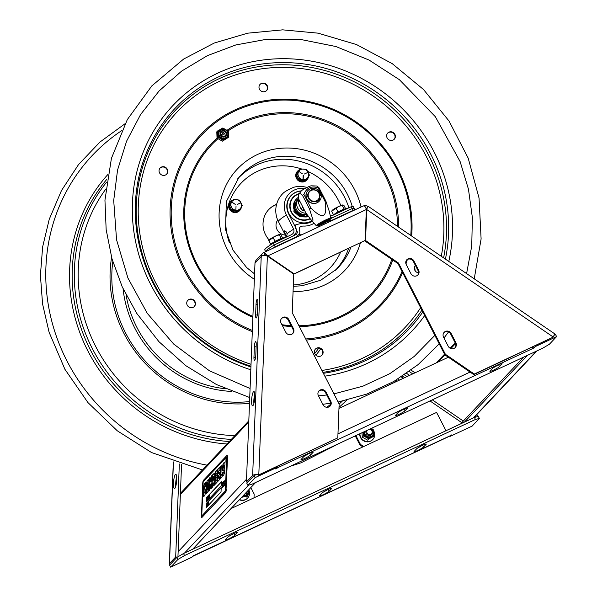 <?xml version="1.0" encoding="UTF-8"?>
<svg xmlns="http://www.w3.org/2000/svg" width="597" height="597" viewBox="0 0 597 597"><rect width="100%" height="100%" fill="white"/><g stroke="black" fill="none" stroke-linecap="round" stroke-linejoin="round"><path stroke-width="0.9" d="M443.549 337.163A4.448 4.201 -136.7 0 1 444.153 332.32A4.448 4.201 -136.7 0 1 451.22 333.581L455.884 342.656A4.448 4.201 -136.7 0 1 455.287 347.506A4.448 4.201 -136.7 0 1 448.213 346.245L443.549 337.163M455.018 347.767A4.448 4.201 43.3 0 0 455.369 343.2L450.705 334.126A4.448 4.201 43.3 0 0 443.907 332.604M418.579 270.06A4.448 4.201 -136.7 0 1 417.975 274.911A4.448 4.201 -136.7 0 1 410.908 273.65L406.244 264.575A4.448 4.201 -136.7 0 1 406.841 259.725A4.448 4.201 -136.7 0 1 413.915 260.986L418.579 270.06L418.064 270.605L413.4 261.531A4.448 4.201 43.3 0 0 406.594 260.008M417.706 275.172A4.448 4.201 43.3 0 0 418.064 270.605M445.399 354.297L474.279 374.043L473.764 374.588L444.884 354.842L445.399 354.297L398.498 263.046L365.543 240.516L366.752 209.562L366.237 210.107L366.871 208.39M365.043 240.546L365.028 241.061L397.983 263.59L398.498 263.046M397.983 263.59L444.884 354.842M365.028 241.061L365.543 240.516M293.754 274.165L365.118 240.472L293.694 274.06M365.118 240.472L366.327 209.525C365.513 206.584 364.424 205.443 363.058 206.099M266.299 255.568L264.926 254.523L263.881 252.494C264.359 252.382 265.598 253.456 267.59 255.71L293.978 273.754M258.292 475.205L337.812 437.885L339.141 404.005L292.239 312.753L293.754 274.098L267.366 256.061C264.583 255.106 262.531 255.27 261.217 256.561A5.142 4.858 -136.7 0 1 263.881 252.494L363.23 205.98M265.09 254.441L264.926 254.523A2.851 2.694 43.3 0 0 263.867 255.434M474.279 374.043L552.956 337.238L554.882 333.947L368.2 206.338L366.692 208.622M367.424 207.301L366.752 209.562L553.135 336.969M366.834 208.368A2.851 2.694 43.3 0 0 366.028 207.995M363.543 205.905A5.142 4.858 -136.7 0 1 367.961 206.51M552.956 337.238L473.764 374.588M262.479 253.509L256.255 260.105A5.142 4.858 43.3 0 0 254.986 263.158L246.419 482.01L252.65 475.413A5.142 1.298 2.2 0 1 258.807 474.66L258.62 475.242M253.956 357.275L254.374 346.678A4.104 0.858 95.4 0 1 255.68 341.611A4.104 0.858 95.4 0 1 256.217 344.723L255.8 355.319A4.104 0.858 95.4 0 1 254.494 360.387A4.104 0.858 95.4 0 1 253.956 357.275L255.606 357.424M257.464 312.947A4.104 0.858 95.4 0 1 256.15 318.014A4.104 0.858 95.4 0 1 255.613 314.903L256.031 304.313A4.104 0.858 95.4 0 1 257.344 299.246A4.104 0.858 95.4 0 1 257.874 302.358L257.464 312.947M252.949 405.609A7.186 1.492 95.4 0 1 252.546 405.811A7.186 1.492 95.4 0 1 251.658 399.453A7.186 1.492 95.4 0 1 253.494 391.714A7.186 1.492 95.4 0 1 253.904 391.505A7.186 1.492 95.4 0 1 254.785 397.871A7.186 1.492 95.4 0 1 252.949 405.609M247.912 482.152L246.419 482.01M254.785 394.027A7.186 1.492 -84.6 0 0 253.889 403.505M337.812 437.885L259.135 474.697M329.872 406.311A4.448 4.201 43.3 0 0 330.223 401.751L325.559 392.669A4.448 4.201 43.3 0 0 318.761 391.147M326.074 392.125L330.738 401.206A4.448 4.201 -136.7 0 1 330.141 406.05A4.448 4.201 -136.7 0 1 323.067 404.788L318.402 395.714A4.448 4.201 -136.7 0 1 319.007 390.863A4.448 4.201 -136.7 0 1 326.074 392.125L325.559 392.669M292.56 333.716A4.448 4.201 43.3 0 0 292.918 329.156L288.254 320.074A4.448 4.201 43.3 0 0 281.456 318.559M288.769 319.529L293.433 328.611A4.448 4.201 -136.7 0 1 292.828 333.454A4.448 4.201 -136.7 0 1 285.762 332.201L281.097 323.119A4.448 4.201 -136.7 0 1 281.694 318.276A4.448 4.201 -136.7 0 1 288.769 319.529L288.254 320.074M254.016 497.831L254.158 494.055L250.837 487.585M192.682 556.382L252.509 528.278M181.54 464.675L177.936 556.814M176.675 476.802A7.186 1.492 -84.6 0 0 175.772 486.271M177.413 557.12L175.69 556.956L169.466 563.553A5.142 1.298 -177.8 0 0 169.332 563.829A5.142 1.298 -177.8 0 0 170.13 564.568M179.331 463.966L175.69 556.956M174.839 488.383A7.186 1.492 95.4 0 1 174.428 488.585A7.186 1.492 95.4 0 1 173.54 482.219A7.186 1.492 95.4 0 1 175.384 474.481A7.186 1.492 95.4 0 1 175.787 474.279A7.186 1.492 95.4 0 1 176.675 480.637A7.186 1.492 95.4 0 1 174.839 488.383M476.973 416.766L477.69 415.676L476.525 414.878M415.012 372.827L411.079 370.14M404.438 374.849A7.186 2.321 -146.7 0 0 407.191 376.483M475.869 417.057L475.018 416.475M412.728 373.894L409.229 371.498M404.751 377.625A7.186 2.321 33.3 0 1 402.52 376.125M406.632 373.341A7.186 2.321 33.3 0 1 409.296 375.498M388.975 464.436L450.302 435.855M362.857 446.907L359.901 444.892L360.416 444.347L363.633 446.541M360.416 444.347L355.916 435.586M355.275 435.885L359.901 444.892M231.009 508.592L436.594 412.415L446.004 430.721M176.839 557.464L177.876 559.486L184.54 555.553L183.503 553.523L176.839 557.464L169.6 565.128L170.645 567.15L191.906 557.202L193.189 555.844L449.541 436.064A4.582 1.403 64.9 0 1 449.407 436.168A4.582 1.403 64.9 0 1 449.235 436.206M194.906 555.188A4.582 1.403 64.9 0 1 194.771 555.292A4.582 1.403 64.9 0 1 194.353 555.3M234.733 535.345A5.477 0.627 -27.2 0 1 229.532 538.501A5.477 0.627 -27.2 0 1 225.136 540.061A5.477 0.627 -27.2 0 1 225.285 539.763L227.748 537.158A5.477 0.627 -27.2 0 1 232.949 534.009A5.477 0.627 -27.2 0 1 237.345 532.449A5.477 0.627 -27.2 0 1 237.196 532.74L234.733 535.345L233.83 533.584M228.92 536.263A5.477 0.627 152.8 0 0 232.524 534.218M423.631 446.974A5.477 0.627 -27.2 0 1 418.43 450.131A5.477 0.627 -27.2 0 1 414.042 451.69A5.477 0.627 -27.2 0 1 414.191 451.392L416.646 448.787A5.477 0.627 -27.2 0 1 421.848 445.638A5.477 0.627 -27.2 0 1 426.243 444.071A5.477 0.627 -27.2 0 1 426.094 444.369L423.631 446.974L422.728 445.213M417.818 447.892A5.477 0.627 152.8 0 0 421.422 445.847M329.186 491.159A5.477 0.627 -27.2 0 1 323.984 494.316A5.477 0.627 -27.2 0 1 319.589 495.876A5.477 0.627 -27.2 0 1 319.738 495.577L322.201 492.973A5.477 0.627 -27.2 0 1 327.402 489.824A5.477 0.627 -27.2 0 1 331.79 488.256A5.477 0.627 -27.2 0 1 331.641 488.555L329.186 491.159L328.275 489.398M323.365 492.077A5.477 0.627 152.8 0 0 326.977 490.033M449.541 436.064L451.78 434.87L450.489 436.228L450.175 435.616M184.54 555.553L475.451 419.46L479.361 418.445L478.324 416.422L474.406 417.43L475.451 419.46M183.503 553.523L474.406 417.43M479.361 418.445L472.13 426.109L450.489 436.228M170.645 567.15L177.876 559.486M448.362 357.222L338.969 408.4M533.412 346.685L534.046 347.917L277.695 467.69A4.582 1.403 -115.1 0 0 277.889 466.227M532.33 348.566A4.582 1.403 -115.1 0 0 532.531 347.096M492.503 368.409A5.477 0.627 -27.2 0 1 497.704 365.26A5.477 0.627 -27.2 0 1 502.099 363.7A5.477 0.627 -27.2 0 1 501.95 363.991L499.488 366.595A5.477 0.627 -27.2 0 1 494.286 369.752A5.477 0.627 -27.2 0 1 489.891 371.312A5.477 0.627 -27.2 0 1 490.04 371.013L492.503 368.409M493.674 367.513A5.477 0.627 152.8 0 0 497.279 365.468M303.604 456.78A5.477 0.627 -27.2 0 1 308.806 453.63A5.477 0.627 -27.2 0 1 313.194 452.071A5.477 0.627 -27.2 0 1 313.044 452.362L310.589 454.974A5.477 0.627 -27.2 0 1 305.388 458.123A5.477 0.627 -27.2 0 1 300.992 459.683A5.477 0.627 -27.2 0 1 301.142 459.392L303.604 456.78M304.768 455.884A5.477 0.627 152.8 0 0 308.38 453.839M398.05 412.594A5.477 0.627 -27.2 0 1 403.251 409.445A5.477 0.627 -27.2 0 1 407.647 407.885A5.477 0.627 -27.2 0 1 407.497 408.176L405.035 410.781A5.477 0.627 -27.2 0 1 399.841 413.937A5.477 0.627 -27.2 0 1 395.445 415.497A5.477 0.627 -27.2 0 1 395.595 415.206L398.05 412.594M399.221 411.699A5.477 0.627 152.8 0 0 402.826 409.654M276.799 466.735L277.433 467.966L275.456 468.891L276.747 467.526L276.426 466.906M554.262 335.186L555.553 334.581L556.591 336.604L549.359 344.275L542.695 348.208L251.785 484.301L247.874 485.316L246.837 483.286L254.068 475.622L256.292 474.585M254.068 475.622L255.106 477.652L276.747 467.526M535.016 345.932L535.33 346.551L534.046 347.917M247.874 485.316L255.106 477.652M535.33 346.551L556.591 336.604M464.466 422.086L527.464 355.327M460.69 423.848L523.696 357.096M463.324 421.057L432.303 399.848M255.628 482.503L192.63 549.255M301.291 190.891A16.82 15.895 43.3 0 0 288.679 213.98L295.933 228.091L296.463 230.069L295.978 232.733L293.12 236.084L274.224 244.994A21.761 2.492 152.8 0 0 265.695 251.606A21.761 2.492 -27.2 0 1 274.224 244.994L296.634 234.24L297.433 232.136L295.03 227.069L296.157 224.621L294.627 225.554M312.283 221.278A16.82 15.895 43.3 0 1 301.791 223.375L296.157 224.621M330.693 217.666L334.238 216.92L352.237 208.502A21.761 2.492 -27.2 0 1 354.275 208.562A21.761 2.492 152.8 0 0 352.237 208.502L330.76 218.547A8.164 0.933 152.8 0 0 330.842 218.315A8.164 0.933 152.8 0 0 329.842 218.315A8.164 0.933 152.8 0 0 321.35 222.144A8.164 0.933 152.8 0 0 316.32 225.778A8.164 0.933 152.8 0 0 316.537 225.845L317.403 225.875A7.395 0.851 -27.2 0 1 323.38 221.659A7.395 0.851 -27.2 0 1 330.29 219.256A7.395 0.851 -27.2 0 1 325.037 222.703A7.395 0.851 -27.2 0 1 318.089 225.77A7.395 0.851 -27.2 0 1 317.403 225.875M320.723 224.793L321.664 225.427M330.223 215.524L333.305 215.107L351.305 206.689L353.17 210.316A21.761 2.492 -27.2 0 1 354.334 210.137M332.342 220.427A26.731 3.06 152.8 0 0 331.633 220.39L353.17 210.316M328.91 222.032A4.604 4.403 -139.8 0 1 327.522 221.3M331.633 220.39L328.149 220.912M294.739 238.024A26.731 3.06 -27.2 0 1 296.694 236.733L299.59 233.755L299.933 231.867L299.276 229.875C298.94 227.599 300.187 226.323 303.022 226.047A19.447 18.373 43.3 0 0 314.052 223.248M304.94 188.525A19.447 18.373 43.3 0 0 287.433 195.831A19.447 18.373 43.3 0 0 286.418 215.039L293.672 229.151C294.433 231.673 293.642 233.546 291.291 234.763L273.292 243.18L275.157 246.815A21.761 2.492 152.8 0 0 272.747 248.307M296.694 236.733L275.157 246.815M285.866 235.084L284.575 232.36L284.597 230.808L286.142 231.83L287.127 233.74L286.739 236.457L285.866 235.084A24.186 2.769 152.8 0 0 285.694 235.778L278.448 221.674A24.186 2.769 152.8 0 1 286.418 215.039M273.292 243.18A21.761 2.492 152.8 0 0 264.792 249.964L265.65 251.628M291.888 234.427L291.291 234.763M306.962 187.473A24.186 24.186 0 0 0 294.888 186.973A6.843 0.784 152.8 0 0 289.06 189.428A6.843 0.784 152.8 0 0 283.679 192.734A24.186 24.186 0 0 0 278.448 221.674M351.305 206.689A21.761 2.492 -27.2 0 1 353.342 206.749L354.939 209.853M301.104 191.062A16.425 15.522 43.3 0 0 295.649 192.465A16.425 15.522 43.3 0 0 288.948 213.599A16.425 15.522 43.3 0 0 310.567 221.487A16.425 15.522 43.3 0 0 311.865 220.8M296.41 199.055A10.328 9.761 43.3 0 0 295.985 199.48A10.328 9.761 43.3 0 0 294.59 210.734A10.328 9.761 43.3 0 0 305.388 216.51M305.067 216.286A10.112 9.552 -136.7 0 1 295.433 211.622A10.112 9.552 -136.7 0 1 294.993 201.159M294.396 207.771A9.567 9.037 43.3 0 0 304.142 215.801M306.865 215.368A9.567 9.037 43.3 0 0 307.433 215.159M307.209 214.845A9.127 8.619 -136.7 0 1 306.754 215.017M302.075 215.286A9.127 8.619 -136.7 0 1 297.276 212.644M284.873 237.763L284.873 237.748A8.895 1.022 152.8 0 0 272.948 242.86A8.895 1.022 152.8 0 0 269.046 245.882L269.046 245.882M347.805 208.323L347.797 208.316A8.895 1.022 152.8 0 0 335.872 213.42A8.895 1.022 152.8 0 0 333.163 215.174M280.866 238.845A5.545 0.634 152.8 0 0 277.956 240.016A5.545 0.634 152.8 0 0 272.269 243.263M282.68 238.136L281.015 234.897L279.933 234.397L279.329 234.867L281.165 238.427L281.851 238.442M270.799 244.21L268.74 240.636L269.195 239.912A6.164 0.709 152.8 0 1 276.008 235.815L268.74 240.636M270.575 244.203L275.023 241.3L273.187 237.74M275.023 241.3L281.165 238.427M279.329 234.867L276.008 235.815A6.164 0.709 152.8 0 1 279.933 234.397L279.933 234.397M343.79 209.405A5.545 0.634 152.8 0 0 340.88 210.577A5.545 0.634 152.8 0 0 335.193 213.823M345.603 208.696L343.939 205.458L342.865 204.958L342.26 205.428L344.088 208.995L344.782 209.002M331.671 211.196L333.499 214.763L337.947 211.868L336.118 208.301L331.671 211.196L332.119 210.472A6.164 0.709 152.8 0 1 338.939 206.375L336.118 208.301M337.947 211.868L344.088 208.995M342.26 205.428L338.939 206.375A6.164 0.709 152.8 0 1 342.857 204.958A6.164 0.709 152.8 0 0 342.857 204.958L342.865 204.958M308.253 216.301L305.731 216.398L303.082 215.226L305.522 216.614L307.545 216.636M308.321 216.398L307.336 216.853M296.657 198.786A10.059 9.5 43.3 0 0 296.552 198.898A10.059 9.5 43.3 0 0 294.731 208.816A10.059 9.5 43.3 0 0 302.88 215.442M298.418 197.301A10.059 9.5 43.3 0 0 296.761 198.674A10.059 9.5 43.3 0 0 294.94 208.599A10.059 9.5 43.3 0 0 303.082 215.226M307.679 215.502A0.567 0.537 -136.7 0 1 306.895 214.674A0.567 0.537 -136.7 0 1 307.022 214.577M238.27 211.345L237.964 211.913L237.718 211.42M232.509 200.241L229.173 205.211L232.509 200.241A6.388 6.037 43.3 0 0 230.188 209.36A6.388 6.037 43.3 0 0 237.755 211.778L237.569 211.405M238.345 211.51A6.388 6.037 43.3 0 0 241.389 207.002M230.561 201.599L230.181 202.01A6.388 6.037 43.3 0 0 237.375 212.181L237.755 211.778M237.964 211.913A6.388 6.037 43.3 0 0 239.464 210.778L239.852 210.368M299.634 169.682L296.306 174.652L299.634 169.682A6.388 6.037 43.3 0 0 297.321 178.801A6.388 6.037 43.3 0 0 304.888 181.212L304.701 180.839M305.395 180.787L305.477 180.943A6.388 6.037 43.3 0 0 308.522 176.443M297.694 171.04L297.306 171.443A6.388 6.037 43.3 0 0 304.5 181.622L304.888 181.212M305.477 180.943L305.097 181.354A6.388 6.037 43.3 0 0 306.597 180.212L306.985 179.801M299.895 179.451L298.59 176.525A5.477 5.179 -136.7 0 1 300.888 169.503A5.477 5.179 -136.7 0 1 308.082 172.197L309.388 175.122L306.052 180.093L299.895 179.451L299.127 180.264L305.283 180.906L306.052 180.093M300.403 168.869L306.56 169.503L308.082 172.197A5.477 5.179 -136.7 0 1 305.783 179.219A5.477 5.179 -136.7 0 1 298.59 176.525L297.067 173.839M302.38 173.824L299.149 171.57M303 179.219L303.179 175.406M303.186 179.301L303.395 175.428L303.209 179.227M307.753 172.466L304.336 174.025M296.306 174.652L299.127 180.264M232.763 210.017L231.464 207.092A5.477 5.179 -136.7 0 1 233.763 200.07A5.477 5.179 -136.7 0 1 240.949 202.764L242.255 205.689L238.919 210.651L232.763 210.017L231.994 210.831L238.151 211.465L238.919 210.651M233.27 199.428L239.427 200.07L240.949 202.764A5.477 5.179 -136.7 0 1 238.651 209.786A5.477 5.179 -136.7 0 1 231.464 207.092L229.935 204.398M235.248 204.39L232.017 202.137M235.867 209.786L236.046 205.972M240.651 203.01L237.106 204.398L240.621 203.032M229.173 205.211L231.994 210.831M225.95 459.548L225.935 459.966L225.95 459.548M223.532 482.063L223.614 481.301L223.532 482.063M208.622 498.413L208.704 496.294L208.913 498.114M208.077 498.831L207.868 497.182L208.226 498.846L208.629 496.622L208.554 498.488L207.786 499.301M208.054 498.652L208.099 497.294L208.054 498.652M206.555 506.226L206.637 504.107L206.711 506.055M226.285 459.735L225.867 461.354L226.114 458.742L226.285 459.735M224.3 481.376L224.42 481.943L224.651 480.801L224.584 481.742L224.89 480.555L224.853 481.473M224.688 481.078L224.868 480.697M225.054 480.839L225.069 481.227M224.89 481.189L225.629 479.764L225.576 480.779M225.547 480.779L225.36 481.772L225.487 480.712L225.203 481.316L225.397 480.137L225.353 480.995M225.136 481.212L223.599 482.719L223.315 483.928L223.487 482.854M224.838 481.189L224.166 482.324M223.338 483.413L222.897 483.757L222.905 483.122L222.897 483.816M225.45 481.107L225.36 481.667L225.509 481.115M224.397 481.137L224.368 482.204M223.39 482.951L224.345 481.175M223.935 482.212L224.278 481.51M224.188 481.421L224.114 482.048M223.838 481.801L223.808 482.674L223.793 481.809M223.651 481.361L223.36 482.816L223.651 481.361M222.718 484.07L222.808 482.809L222.957 483.488L223.181 482.361L223.121 483.324L223.36 482.816M223.188 483.331L223.308 482.958M223.002 482.98L223.062 483.495M222.756 483.257L222.756 483.682M222.323 482.861L221.838 484.876L222.427 482.428L222.562 484.234L222.382 482.861M222.293 482.779L222.271 483.152M221.838 484.876L221.95 484.458M222.965 483.585L223.009 483.13M224.83 481.615L224.89 481.07M225.3 480.54L225.203 481.376M225.27 481.145L225.382 480.712M225.367 481.055L225.621 479.898M225.024 480.555L224.927 481.481M224.688 481.749L224.793 481.085M224.756 480.809L224.673 481.645M224.591 480.988L224.606 481.578M223.987 481.995L223.95 482.413M223.532 482.54L223.741 481.16M223.457 482.189L223.375 483.025M223.248 482.443L223.226 483.331M222.942 483.145L223.091 482.577M222.375 484.428L222.33 483.98M222.718 483.219L222.591 483.816M225.621 479.995L225.517 480.645M222.457 484.227L222.651 483.749M223.226 485.607L223.472 486.174M223.629 485.406L223.524 486.182M223.368 485.98L222.644 487.204L222.793 486.137M223.472 486.443L223.039 486.906M222.726 485.622L222.591 486.98L222.89 486.271M222.935 486.279L223.121 485.719L223.084 486.577M221.196 487.824L206.584 503.301L206.428 507.36M208.353 502.383L208.211 503.01L208.405 502.234L208.554 502.823M208.577 502.987L208.308 504.495M207.166 505.756L206.704 506.241M206.704 504.04L206.786 505.741M207.278 503.517L207.398 505.271L207.144 503.972M206.935 505.592L207.166 503.502L207.084 505.607M207.793 503.055L207.637 505.174M207.555 503.547L207.487 505.241L207.39 503.547M208.711 502.584L208.696 502.995L208.711 502.584M208.741 503.689L208.651 504.174L208.741 503.689M206.435 503.286L221.196 487.645L221.032 491.883L206.271 507.525L206.584 503.301M208.204 503.995L208.271 502.375M208.405 502.234L208.129 503.987M221.435 481.712L221.263 485.951L206.502 501.592L206.666 497.353L221.435 481.712M221.427 481.891L206.823 497.368L206.659 501.428M209.845 497.204L209.786 496.794L209.696 497.279M209.659 495.898L209.748 495.361L209.704 495.906M209.771 496.1L209.629 496.674M209.554 496.764L209.219 497.786L209.263 496.279L209.599 495.353L209.398 497.599M208.659 497.555L208.472 498.331M208.704 498.42L208.249 498.779M208.689 496.726L208.517 497.294M207.472 498.793L207.562 497.913M207.875 497.577L207.495 499.652L207.584 497.45M207.816 499.211L207.346 499.532M206.958 498.152L207.032 499.196L207.293 497.801L207.204 499.913L207.211 498.159L206.786 500.361L207.129 498.458M207.42 498.241L207.405 498.711M207.368 499.614L207.144 499.987M208.771 496.226L208.853 497.928M209.838 495.607L209.972 496.025M217.45 469.899L215.539 471.928L215.047 484.376M217.092 479.787L215.733 480.981L217.099 479.533L216.987 482.324L214.823 484.615L215.323 471.906L217.465 469.638L217.353 472.428L216.01 473.854L216.144 475.906M217.166 475.07L216.136 476.167M215.92 476.145L217.174 474.816L217.084 477.167L215.83 478.495L215.733 480.981M205.711 489.913L204.584 493.003L204.181 492.95L204.584 493.003L205.137 490.891M204.838 485.98L205.181 485.786L205.271 486.921L205.181 485.786L204.838 485.98M205.741 482.488L204.458 483.704L203.562 487.525L203.331 493.047L203.681 496.368L204.07 496.316M204.92 490.868L205.719 489.659L205.472 493.092L204.861 495.167L203.473 496.346L203.226 489.734L204.241 483.682L205.525 482.466L205.838 486.309L205.062 486.906M203.965 492.928L204.375 492.98L203.965 492.928L203.95 491.144L204.622 485.958M212.375 475.025L214.51 473.137L214.763 476.257L214.054 480.675L214.398 485.07L213.592 485.921L213.868 484.257L213.39 482.891L212.808 483.518L212.674 486.898L211.875 487.742L212.375 475.025L212.099 487.503M213.868 484.257L213.816 485.689M214.726 473.16L212.592 475.048M212.92 480.637L213.853 479.092L213.935 477.622L213.644 476.488L213.054 477.107L212.92 480.637L214.062 479.107L213.86 476.503M213.659 484.234L213.39 482.891M214.077 473.473L214.51 473.137M225.062 462.421L224.151 462.712L223.106 464.57L223.099 470.899M223.793 472.637L224.226 470.264L224.196 472.1L223.36 473.182L224.002 472.66M223.748 470.339L222.89 470.884L222.524 470.003L222.89 464.548L223.935 462.69L224.845 462.399L224.987 464.906L224.203 466.302L224.099 465.085L223.509 465.757L223.368 467.869L224.562 467.279L224.86 470.123L224.703 472.481L223.487 475.525L222.644 476.107L222.338 472.712L223.084 471.921L222.547 472.734L222.853 476.13M224.778 467.302L223.368 467.869M224.099 465.085L224.42 466.317M223.144 473.16L223.584 472.869L223.144 473.16L223.077 472.175M203.152 481.794L201.749 515.935L225.188 491.137L225.509 489.682L226.591 456.996L203.152 481.794M225.211 480.682L225.032 481.197M223.39 482.958L223.069 483.585M222.905 483.122L222.577 483.742M222.271 484.421L222.3 483.98M223.853 484.346L223.688 486.092L223.92 484.354M222.868 486.271L223.278 485.473M224.218 483.771L223.965 485.757L224.256 484.249M224.032 485.01L224.509 483.406L224.412 485.331L224.33 484.257M222.606 485.495L222.577 485.913M224.935 483.346L224.576 484.786L224.905 483.063M219.92 469.705L218.577 471.13L218.487 473.421L219.748 472.093L219.651 474.443L218.398 475.779L218.301 478.264L219.666 476.809L219.562 479.6L217.398 481.891L217.89 469.182L220.032 466.921L219.92 469.705M206.89 481.1L208.443 479.533L208.846 481.772L208.607 487.906L208.01 491.376L207.077 492.921L206.219 493.159L205.913 490.965L206.226 484.063L207.099 481.115L206.189 488.562L206.555 493.301M211.181 476.294L212.099 475.324L211.025 482.369L211.644 487.988L210.741 488.95L210.36 484.413L209.569 490.189L208.637 491.174L209.778 483.682L209.189 478.406L210.114 477.428L210.457 481.533L211.398 476.316L210.457 481.533M220.465 466.458L221.256 465.623L220.875 475.406L222.114 474.093L222.002 477.018L219.965 479.175L220.465 466.458L220.189 478.936M201.905 515.905L225.405 491.152L226.651 457.041M226.793 455.563A2.739 0.567 95.4 0 1 226.95 455.489A2.739 0.567 95.4 0 1 227.308 457.563L226.062 489.339A2.739 0.567 95.4 0 1 225.345 492.637L201.973 517.405A2.739 0.567 95.4 0 1 201.816 517.48A2.739 0.567 95.4 0 1 201.458 515.405L202.704 483.63A2.739 0.567 95.4 0 1 203.42 480.331L226.793 455.563M227.308 457.563L227.524 457.586A2.739 0.567 -84.6 0 0 227.166 455.511A2.739 0.567 -84.6 0 0 227.054 455.548M227.524 457.586L226.062 489.339M225.345 492.637L225.562 492.659A2.739 0.567 -84.6 0 0 226.278 489.353M218.301 478.264L219.659 477.063M217.89 469.182L217.621 481.66M220.024 467.175L218.106 469.205M219.733 472.346L218.703 473.443M207.159 483.436L206.958 490.167L207.547 489.518L207.95 485.689L207.816 482.652L207.159 483.436M206.763 489.697L207.174 490.189L207.763 489.54L207.823 482.652M207.174 490.189L206.98 489.712L206.935 490.167M208.651 479.555L207.099 481.115M210.36 484.413L210.935 488.742M209.778 483.682L208.898 490.898M209.189 478.406L209.995 483.704M210.129 477.652L209.405 478.421M212.054 475.615L211.398 476.316M221.248 465.876L220.674 466.481M222.106 474.346L221.084 475.428M224.517 485.339L224.644 484.794M224.778 483.697L224.942 483.07M224.77 484.577L224.793 484.951M224.502 483.921L224.457 484.309M224.435 484.174L224.614 483.413M224.345 485.495L224.479 484.712M222.659 486.742L222.368 487.353M224.263 483.883L224.159 484.615M223.009 486.219L222.927 486.958M223.002 486.727L223.039 486.271M223.3 486.421L223.569 485.242M223.091 486.637L223.345 485.645M222.972 486.279L223.121 485.719M225.532 480.1L225.435 480.801L225.599 480.1M226.241 459.787L225.89 461.138L226.241 459.787M207.04 499.54L206.92 498.473L206.786 500.361M208.36 503.734L208.316 503.226M208.346 503.226L208.308 503.607M209.338 496.905L209.48 496.234L209.338 496.905M208.293 497.92L208.211 497.308M208.077 497.376L208.017 498.756M207.502 499.413L207.569 497.689L207.652 499.428M207.599 498.04L207.54 498.726M207.092 505.465L207.159 503.749L207.092 505.465M207.189 504.099L207.241 505.48M208.547 502.98L208.644 502.487L208.547 502.98M208.502 504.166L208.592 503.674L208.502 504.166M325.91 201.204A12.582 1.44 152.8 0 0 325.522 201.301A12.582 1.44 152.8 0 0 325.074 201.428L318.059 187.786C311.127 185.689 306.41 187.898 303.895 194.413L310.91 208.047A12.582 1.44 152.8 0 0 309.477 208.898L302.47 195.256L300.41 193.712L299.597 193.637L298.657 194.473L301.41 190.779A5.918 0.679 -27.2 0 1 303.694 189.227A5.918 0.679 -27.2 0 1 311.067 185.816L316.776 186.003L318.902 187.57L325.91 201.204L329.328 211.532L330.842 218.315M310.91 208.047C322.887 219.965 327.611 217.756 325.074 201.428M298.657 194.473L298.776 199.167L305.791 212.801L311.164 220.024L313.067 220.136L309.477 208.898M302.47 195.256A12.582 1.44 -27.2 0 1 303.164 194.838A12.582 1.44 -27.2 0 1 303.895 194.413M318.059 187.786A12.582 1.44 -27.2 0 1 318.902 187.57M319.589 193.689A6.828 6.448 43.3 0 0 319.373 193.227A6.828 6.448 43.3 0 0 319.074 192.704M318.298 191.682A6.828 6.448 43.3 0 0 317.597 191.01M314.641 189.525A6.828 6.448 43.3 0 0 314.112 189.421M319.298 199.517A6.828 6.448 43.3 0 0 319.544 199.062M320.111 195.786A6.828 6.448 43.3 0 0 319.985 194.928M318.298 199.794A6.164 5.828 -136.7 0 1 316.074 201.614M326.029 221.83A5.007 0.575 152.8 0 0 328.163 220.084A5.007 0.575 152.8 0 0 323.507 221.905A5.007 0.575 152.8 0 0 319.313 224.629A5.007 0.575 152.8 0 0 321.44 224.136A5.007 0.575 152.8 0 0 326.029 221.83M327.522 220.166A4.567 0.522 -27.2 0 1 325.626 221.494A4.567 0.522 -27.2 0 1 319.761 224.159M307.925 190.562A7.761 7.336 43.3 0 0 307.843 190.652A7.761 7.336 43.3 0 0 308.455 201.308A7.761 7.336 43.3 0 0 319.134 201.308A7.761 7.336 43.3 0 0 319.216 201.219M319.343 193.801L320.686 193.435A7.761 7.336 -136.7 0 1 319.298 201.129A7.761 7.336 -136.7 0 1 308.619 201.137A7.761 7.336 -136.7 0 1 308.007 190.473A7.761 7.336 -136.7 0 1 319.925 191.943L318.813 192.734M320.492 195.719A0.537 0.507 43.3 0 0 319.738 195.003M319.693 195.115A0.537 0.507 -136.7 0 1 320.611 194.98A0.537 0.507 -136.7 0 1 320.589 195.644A0.537 0.507 -136.7 0 1 319.731 195.495M313.574 201.696A6.455 6.104 43.3 0 0 319.731 198.935L319.335 198.159M315.112 189.943L314.783 189.301A6.455 6.104 43.3 0 0 308.88 191.988M317.589 191.294A0.537 0.507 -136.7 0 1 318.507 190.891A0.537 0.507 -136.7 0 1 318.014 191.697M309.5 191.167A6.455 6.104 -136.7 0 1 314.612 189.473L314.783 189.301M314.612 189.473L314.82 189.868M319.216 198.428L319.567 199.114A6.455 6.104 -136.7 0 1 318.888 200.032M318.395 191.637A0.537 0.507 43.3 0 0 317.634 190.921M318.858 192.809L319.776 192.316M310.276 200.249A6.119 5.783 43.3 0 0 318.246 199.853A6.119 5.783 43.3 0 0 317.313 191.062A6.119 5.783 43.3 0 0 309.343 191.458A6.119 5.783 43.3 0 0 310.276 200.249M309.291 191.51A6.119 5.783 43.3 0 0 310.164 200.361A6.119 5.783 43.3 0 0 318.186 199.913M310.5 199.965A5.836 5.515 43.3 0 0 318.447 199.182A5.836 5.515 43.3 0 0 317.216 191.212A5.836 5.515 43.3 0 0 309.268 191.988A5.836 5.515 43.3 0 0 310.5 199.965M315.194 201.756A6.119 5.783 43.3 0 0 318.037 200.07M302.858 207.107L300.992 209.002L302.589 210.248L303.791 208.913M304.694 210.681L302.567 210.211A8.985 8.485 -136.7 0 1 301.052 209.025L298.194 202.42L299.657 200.868M299.112 199.808L298.388 200.577L298.194 202.42A8.985 8.485 -136.7 0 1 298.396 200.57L299.052 199.689M317.731 201.256L317.455 200.293M285.344 235.091A9.582 9.059 -136.7 0 1 277.068 229.629A9.582 9.059 -136.7 0 1 277.687 220.047M298.634 198.562A9.037 8.537 43.3 0 0 297.702 208.099A9.037 8.537 43.3 0 0 306.082 213.226M306.836 214.316A9.037 8.537 -136.7 0 1 296.425 209.45A9.037 8.537 -136.7 0 1 297.642 199.599L298.634 198.555M224.808 136.407A2.955 2.798 43.3 0 0 220.681 132.512M220.733 132.415A2.955 2.798 -136.7 0 1 225.203 131.855A2.955 2.798 -136.7 0 1 221.644 136.153A2.955 2.798 -136.7 0 1 220.733 132.415M220.45 132.094A3.395 3.209 43.3 0 0 223.517 137.086A3.395 3.209 43.3 0 0 226.181 132.183A3.395 3.209 43.3 0 0 220.45 132.094M225.121 129.273L222.808 127.989L217.599 130.974L217.853 137.116L223.308 140.273L228.517 137.288L228.263 131.146L226.181 129.892M228.517 137.288L222.494 141.138L219.666 139.683L217.032 137.982L216.786 131.84L217.599 130.974M217.853 137.116L217.032 137.982M223.308 140.273L222.494 141.138M276.605 204.331A23.223 21.947 43.3 0 0 268.754 209.547A23.223 21.947 43.3 0 0 269.15 239.979M276.545 204.555A23.223 21.947 43.3 0 0 268.605 209.704M418.557 272.792A4.492 4.246 -136.7 0 1 415.393 265.411M314.47 352.73A4.492 4.246 -136.7 0 1 321.664 348.984A4.492 4.246 -136.7 0 1 317.626 356.215A4.492 4.246 -136.7 0 1 314.47 352.73M188.182 299.97A4.492 4.246 -136.7 0 1 194.376 306.455A4.492 4.246 -136.7 0 1 188.197 306.462A4.492 4.246 -136.7 0 1 188.182 299.97M164.772 166.988A4.492 4.246 -136.7 0 1 166.675 174.137A4.492 4.246 -136.7 0 1 160.496 174.137A4.492 4.246 -136.7 0 1 164.772 166.988M267.643 86.766A4.492 4.246 -136.7 0 1 260.441 90.513A4.492 4.246 -136.7 0 1 264.486 83.281A4.492 4.246 -136.7 0 1 267.643 86.766M393.93 139.526A4.492 4.246 -136.7 0 1 387.737 133.041A4.492 4.246 -136.7 0 1 393.916 133.034A4.492 4.246 -136.7 0 1 393.93 139.526M321.865 355.305A4.492 4.246 43.3 0 0 315.343 349.148M194.219 306.612A4.492 4.246 43.3 0 0 187.697 300.455M166.526 174.287A4.492 4.246 43.3 0 0 159.996 168.13M266.471 90.662A4.492 4.246 43.3 0 0 259.949 84.505M394.117 139.355A4.492 4.246 43.3 0 0 387.595 133.198M361.983 432.743L362.304 437.153L363.506 435.877L363.469 435.138A5.918 5.589 43.3 0 0 364.177 436.258L368.282 438.564A5.918 5.589 43.3 0 0 369.573 438.564L373.438 436.28A5.918 5.589 43.3 0 0 374.02 435.168L374.058 435.914L373.438 436.28M363.349 432.109L363.469 435.138M362.304 437.153L367.745 440.213L368.946 438.937L368.282 438.564M364.177 436.258L363.506 435.877M373.849 431.586L373.774 430.571A5.918 5.589 43.3 0 0 373.065 429.452L372.431 429.079M374.02 435.168L373.976 433.452M373.065 429.452L373.774 430.571M372.797 436.653L372.856 437.183L374.058 435.914M240.681 498.346L241.897 497.055M242.054 496.883A5.918 5.589 43.3 0 0 242.8 497.062L247.21 495.98A5.918 5.589 43.3 0 0 248.091 495.092L249.143 490.689A5.918 5.589 43.3 0 0 248.867 489.667M248.934 489.592L249.143 490.689A7.597 7.179 -136.7 0 1 247.695 497.995A7.597 7.179 -136.7 0 1 245.621 499.495A7.597 7.179 -136.7 0 1 239.561 499.532M248.091 495.092L246.718 497.085L246.919 496.055M242.8 497.062L242.083 497.234M373.804 431.056A7.597 7.179 -136.7 0 1 372.841 439.452A7.597 7.179 -136.7 0 1 370.767 440.952A7.597 7.179 -136.7 0 1 359.916 433.713M372.715 439.579A7.597 7.179 -136.7 0 1 372.595 439.713A7.597 7.179 -136.7 0 1 370.521 441.213A7.597 7.179 -136.7 0 1 359.67 433.825M247.568 498.129A7.597 7.179 -136.7 0 1 247.449 498.256A7.597 7.179 -136.7 0 1 245.374 499.756A7.597 7.179 -136.7 0 1 239.315 499.786M366.118 430.81A3.425 3.231 43.3 0 0 371.7 434.579A3.425 3.231 43.3 0 0 369.931 429.027M367.289 430.265A2.761 2.612 43.3 0 0 370.744 434.377A2.761 2.612 43.3 0 0 369.446 429.258M244.71 494.07A3.425 3.231 43.3 0 0 247.389 491.227M246.039 492.659A2.761 2.612 43.3 0 0 246.606 492.055M451.22 333.581L450.705 334.126M455.884 342.656L455.369 343.2M366.327 209.525L267.075 256.255M264.926 254.523L264.09 255.404M366.752 208.51L366.304 208.987M252.65 475.413L261.217 256.561L254.986 263.158M267.366 256.061L258.807 474.66M254.374 346.678L256.135 346.85M255.613 314.903L257.262 315.059M256.031 304.313L257.792 304.477M330.738 401.206L330.223 401.751M293.433 328.611L292.918 329.156M413.915 260.986L413.4 261.531M401.288 376.923L403.303 378.304M461.802 422.676L429.989 400.93M399.497 380.08L397.945 379.02M173.443 461.951L169.466 563.553M337.969 433.862L470.07 372.058M499.488 366.595L498.585 364.834M310.589 454.974L309.679 453.213M405.035 410.781L404.132 409.027M536.36 351.17L473.361 417.922M438.213 361.969L444.922 354.872M450.892 348.544L455.556 343.603M248.77 421.997L180.376 494.465M178.137 551.688L246.531 479.212M184.555 553.031L248.658 485.107M296.284 231.823A24.186 2.769 -27.2 0 1 297.179 231.255M293.672 229.151A24.186 2.769 152.8 0 0 287.127 233.74M310.156 218.823A13.962 13.194 -136.7 0 1 309.701 219.047A13.962 13.194 -136.7 0 1 291.321 212.345A13.962 13.194 -136.7 0 1 297.022 194.376A13.962 13.194 -136.7 0 1 299.104 193.615M298.873 194.032A13.619 12.865 43.3 0 0 291.62 212.204A13.619 12.865 43.3 0 0 309.544 218.741A13.619 12.865 43.3 0 0 309.94 218.547M225.532 388.774A109.176 103.162 -136.7 0 1 198.838 382.453A109.176 103.162 -136.7 0 1 126.101 294.94M318.835 348.066A109.176 103.162 -136.7 0 1 314.694 353.461M231.934 391.445A111.191 105.065 -136.7 0 1 198.047 384.49A111.191 105.065 -136.7 0 1 123.064 288.702M320.738 348.797A111.191 105.065 -136.7 0 1 315.858 355.178M254.426 400.99A122.146 115.422 -136.7 0 1 253.822 401.08M249.568 401.594A122.146 115.422 -136.7 0 1 194.816 394.438A122.146 115.422 -136.7 0 1 112.796 261.635M249.501 403.385A124.161 117.325 -136.7 0 1 194.421 396.057A124.161 117.325 -136.7 0 1 111.587 257.404M234.867 435.631A156.854 148.22 -136.7 0 1 184.779 425.736A156.854 148.22 -136.7 0 1 85.341 229.136A156.854 148.22 -136.7 0 1 105.684 189.249M330.693 404.288A156.854 148.22 -136.7 0 1 326.79 407.303M231.323 439.392A160.369 151.541 -136.7 0 1 183.294 429.4A160.369 151.541 -136.7 0 1 81.625 228.405A160.369 151.541 -136.7 0 1 106.49 182.316M339.103 401.833A160.369 151.541 -136.7 0 1 338.365 402.497M229.338 441.504A161.951 153.033 -136.7 0 1 182.212 431.489A161.951 153.033 -136.7 0 1 79.543 228.509A161.951 153.033 -136.7 0 1 106.945 179.19M342.2 401.199A161.951 153.033 -136.7 0 1 339.141 404.027M226.987 443.989A164.317 155.272 -136.7 0 1 181.204 433.967A164.317 155.272 -136.7 0 1 77.028 228.017A164.317 155.272 -136.7 0 1 107.699 174.697M346.641 400.191A164.317 155.272 -136.7 0 1 339.006 407.363M207.032 465.138A188.697 178.309 -136.7 0 1 174.018 456.093A188.697 178.309 -136.7 0 1 54.394 219.592A188.697 178.309 -136.7 0 1 121.669 130.639M389.819 383.699A188.697 178.309 -136.7 0 1 389.072 384.961M240.524 202.831L237.203 204.592M225.465 129.952A4.604 4.351 -136.7 0 1 227.353 136.079A4.604 4.351 -136.7 0 1 221.3 137.623A4.604 4.351 -136.7 0 1 219.412 131.489A4.604 4.351 -136.7 0 1 225.465 129.952M225.614 129.564A5.261 4.97 43.3 0 0 218.696 131.318A5.261 4.97 43.3 0 0 227.061 137.549A5.261 4.97 43.3 0 0 225.614 129.564M227.047 137.564A5.261 4.97 -136.7 0 1 227.032 137.586A5.261 4.97 -136.7 0 1 218.666 131.347A5.261 4.97 -136.7 0 1 219.397 130.347C223.002 125.057 232.166 133.959 227.061 137.549L227.032 137.586M228.3 132.041A5.918 5.589 43.3 0 0 227.464 130.683M222.509 139.81A5.918 5.589 43.3 0 0 224.069 139.832M227.748 137.72A5.918 5.589 43.3 0 0 228.479 136.385M217.815 136.213A5.918 5.589 43.3 0 0 218.651 137.579M218.36 130.534A5.918 5.589 43.3 0 0 217.636 131.877M223.606 128.452A5.918 5.589 43.3 0 0 222.047 128.43M293.328 284.985A61.424 58.043 43.3 0 0 340.559 252.262M340.835 205.547A61.424 58.043 43.3 0 0 307.619 171.317M301.395 168.906A61.424 58.043 43.3 0 0 241.695 182.57A61.424 58.043 43.3 0 0 229.308 242.442M348.909 207.808A66.901 63.215 43.3 0 0 307.104 163.675A66.901 63.215 43.3 0 0 237.748 178.764M335.051 270.598A66.901 63.215 43.3 0 0 348.596 248.509M352.26 206.525A67.073 63.379 43.3 0 0 309.858 160.66A67.073 63.379 43.3 0 0 239.001 177.264L226.33 201.54L225.509 229.606L232.987 250.106L246.613 267.501L254.568 273.911M293.276 286.314L302.03 285.762L320.716 280.232L336.484 269.254A67.073 63.379 43.3 0 0 350.812 247.471M293.075 291.463A73.864 69.797 43.3 0 0 359.476 245.852A73.864 69.797 43.3 0 0 360.357 243.001M361.051 206.995A73.864 69.797 43.3 0 0 248.33 159.697A73.864 69.797 43.3 0 0 254.359 279.299M281.911 324.708A109.176 103.162 43.3 0 0 291.097 325.619M298.933 325.768A109.176 103.162 43.3 0 0 391.819 259.374M397.438 226.323A109.176 103.162 43.3 0 0 339.305 128.109A109.176 103.162 43.3 0 0 227.957 130.967M224.494 133.415A109.176 103.162 43.3 0 0 221.315 135.877M218.024 138.661A109.176 103.162 43.3 0 0 252.904 316.425M398.557 227.091A110.221 104.154 43.3 0 0 339.939 127.161A110.221 104.154 43.3 0 0 226.927 130.355M223.703 132.668A110.221 104.154 43.3 0 0 220.696 135.004M217.121 138.041A110.221 104.154 43.3 0 0 252.867 317.343M282.411 325.671A110.221 104.154 43.3 0 0 291.575 326.544M299.395 326.671A110.221 104.154 43.3 0 0 392.759 260.016M410.781 235.442A123.116 116.333 43.3 0 0 310.336 102.863A123.116 116.333 43.3 0 0 174.772 184.137A123.116 116.333 43.3 0 0 252.352 330.425M305.709 338.962A123.116 116.333 43.3 0 0 402.035 271.471M405.967 263.904A124.161 117.325 43.3 0 0 406.057 263.62A124.161 117.325 43.3 0 0 407.355 259.486M411.669 236.054A124.161 117.325 43.3 0 0 310.5 102.005A124.161 117.325 43.3 0 0 173.637 184.085A124.161 117.325 43.3 0 0 252.307 331.626M306.268 340.051A124.161 117.325 43.3 0 0 402.624 272.613M441.28 256.292A156.854 148.22 43.3 0 0 325.768 73.565A156.854 148.22 43.3 0 0 143.847 170.526A156.854 148.22 43.3 0 0 243.576 361.663A156.854 148.22 43.3 0 0 251.031 364.297M321.902 370.461A156.854 148.22 43.3 0 0 420.654 307.694M443.593 257.874A159.227 150.466 43.3 0 0 339.559 75.364A159.227 150.466 43.3 0 0 143.877 163.16A159.227 150.466 43.3 0 0 243.166 363.476A159.227 150.466 43.3 0 0 250.956 366.23M322.887 372.386A159.227 150.466 43.3 0 0 421.93 310.186M445.407 259.113A160.809 151.959 43.3 0 0 340.656 73.282A160.809 151.959 43.3 0 0 143.026 161.951A160.809 151.959 43.3 0 0 243.3 364.26A160.809 151.959 43.3 0 0 250.927 366.954M323.365 373.319A160.809 151.959 43.3 0 0 422.833 311.933M448.795 261.434A164.317 155.272 43.3 0 0 332.066 66.133A164.317 155.272 43.3 0 0 138.676 165.145A164.317 155.272 43.3 0 0 242.695 366.954A164.317 155.272 43.3 0 0 250.815 369.812M324.828 376.162A164.317 155.272 43.3 0 0 424.691 315.559M372.64 436.258A5.261 4.97 -136.7 0 1 363.663 431.959M370.976 428.534A4.604 4.351 -136.7 0 1 367.655 436.608A4.604 4.351 -136.7 0 1 364.58 431.534M363.76 431.915A5.261 4.97 43.3 0 0 373.438 435.161A5.261 4.97 43.3 0 0 371.431 428.325M242.792 496.1A5.261 4.97 43.3 0 0 248.621 489.928M248.255 490.316A4.604 4.351 -136.7 0 1 243.449 495.406M247.494 494.801A5.261 4.97 -136.7 0 1 242.695 496.204M173.324 461.906L169.332 563.829M194.771 555.292L449.407 436.168M536.867 350.932L473.869 417.684M436.377 362.834L444.541 354.178M450.16 348.223L455.205 342.879M248.815 420.855L180.421 493.331M299.03 234.785A24.186 24.186 0 0 0 301.761 234.733M317.305 227.464A24.186 24.186 0 0 0 319.044 225.465M297.366 236.367L295.105 237.852M293.12 236.084L292.694 236.352M286.097 237.196L285.694 235.778M331.425 215.584L330.141 215.181M306.313 216.98L299.754 216.771L293.888 211.651L295.112 200.405L295.985 199.48M202.473 469.966L151.534 452.541L117.296 430.803L87.99 402.639L64.916 369.304L49.103 332.268L42.574 303.992L40.409 275.292L42.648 246.837L49.238 219.286L61.484 190.533L78.558 164.533L99.968 142.034L125.101 123.698M414.594 266.717L415.199 270.859M396.542 379.871L395.408 381.998M340.193 442.944L301.134 462.772L290.239 466.309M316.32 225.778L311.164 220.024M330.29 219.256L330.768 218.532M466.6 273.605L471.742 245.971L472.369 217.607L468.466 189.242L460.123 161.586L435.325 116.684L399.378 79.677L369.088 60.073L335.887 46.521L301.045 39.544L265.904 39.409L235.837 44.947L207.472 55.611L181.66 71.08L159.16 90.893L140.608 114.49L126.601 141.161L117.542 170.108L113.706 200.48L116.557 239.785L127.93 278.03L147.287 313.358L173.697 344.066L209.435 370.789L250.083 388.513M318.485 395.878L326.746 394.983M333.939 393.878L362.969 386.162L389.975 373.565L414.176 356.476L434.877 335.372M474.242 278.821L481.107 238.942L479.048 198.062L468.182 158.115L449.011 120.997L423.489 89.483L392.214 63.633L356.558 44.581L318.089 33.163L282.694 29.85L247.665 33.178L214.241 43.036L183.6 59.081L151.795 85.931L127.31 119.609L111.423 158.347L104.945 200.144L106.154 229.606L111.967 258.77L122.243 286.911L136.72 313.335L158.929 341.663L185.809 365.67L216.427 384.513L249.725 397.55M253.964 398.729L254.695 398.923M322.805 404.273L330.693 403.281M338.118 402.027L366.968 394.027L393.886 381.431L418.191 364.551L439.22 343.835M443.989 338.014L448.481 332.007M372.595 436.31L374.006 432.721L372.446 429.094L371.468 428.31M247.449 494.853L248.859 491.555L248.643 489.906"/></g></svg>
